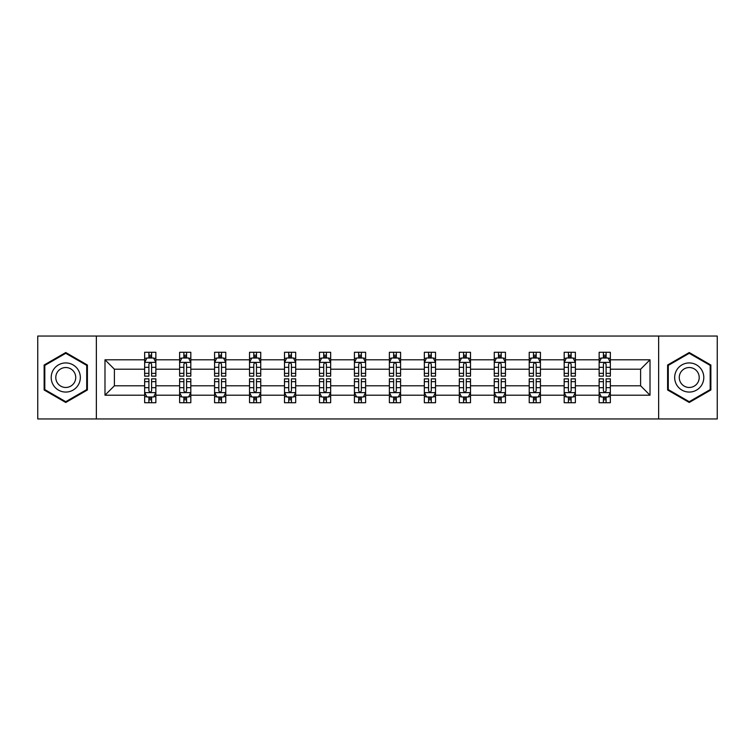 <?xml version="1.0" encoding="UTF-8"?>
<svg xmlns="http://www.w3.org/2000/svg" width="755" height="755" viewBox="0 0 755 755"><rect width="100%" height="100%" fill="white"/><g stroke="black" fill="none" stroke-linecap="round" stroke-linejoin="round"><path stroke-width="1.13" d="M658.643 418.959L717.25 418.959L717.25 336.041L658.643 336.041L658.643 418.959L96.357 418.959L96.357 336.041L37.75 336.041L37.75 418.959L96.357 418.959M610.351 395.205L610.351 385.796L640.608 385.796L650.017 395.205L610.351 395.205L610.351 402.717L606.095 402.717L606.095 396.998M658.643 336.041L96.357 336.041M599.14 395.205L575.385 395.205L575.385 385.796L599.14 385.796L599.14 402.717L610.351 402.717L610.351 396.724L608.247 396.724M575.385 395.205L575.385 402.717L571.129 402.717L571.129 396.998M564.183 395.205L540.429 395.205L540.429 385.796L564.183 385.796L564.183 402.717L575.385 402.717L575.385 396.724L573.281 396.724M540.429 395.205L540.429 402.717L536.173 402.717L536.173 396.998M529.227 395.205L505.463 395.205L505.463 385.796L529.227 385.796L529.227 402.717L540.429 402.717L540.429 396.724L538.324 396.724M505.463 395.205L505.463 402.717L501.207 402.717L501.207 396.998M494.261 395.205L470.507 395.205L470.507 385.796L494.261 385.796L494.261 402.717L505.463 402.717L505.463 396.724L503.358 396.724M470.507 395.205L470.507 402.717L466.25 402.717L466.25 396.998M459.304 395.205L435.541 395.205L435.541 385.796L459.304 385.796L459.304 402.717L470.507 402.717L470.507 396.724L468.402 396.724M435.541 395.205L435.541 402.717L431.284 402.717L431.284 396.998M424.338 395.205L400.584 395.205L400.584 385.796L424.338 385.796L424.338 402.717L435.541 402.717L435.541 396.724L433.436 396.724M400.584 395.205L400.584 402.717L396.328 402.717L396.328 396.998M389.382 395.205L365.618 395.205L365.618 385.796L389.382 385.796L389.382 402.717L400.584 402.717L400.584 396.724L398.48 396.724M365.618 395.205L365.618 402.717L361.362 402.717L361.362 396.998M354.416 395.205L330.662 395.205L330.662 385.796L354.416 385.796L354.416 402.717L365.618 402.717L365.618 396.724L363.514 396.724M330.662 395.205L330.662 402.717L326.405 402.717L326.405 396.998M319.459 395.205L295.696 395.205L295.696 385.796L319.459 385.796L319.459 402.717L330.662 402.717L330.662 396.724L328.557 396.724M295.696 395.205L295.696 402.717L291.439 402.717L291.439 396.998M284.493 395.205L260.739 395.205L260.739 385.796L284.493 385.796L284.493 402.717L295.696 402.717L295.696 396.724L293.591 396.724M260.739 395.205L260.739 402.717L256.483 402.717L256.483 396.998M249.537 395.205L225.773 395.205L225.773 385.796L249.537 385.796L249.537 402.717L260.739 402.717L260.739 396.724L258.635 396.724M225.773 395.205L225.773 402.717L221.517 402.717L221.517 396.998M214.571 395.205L190.817 395.205L190.817 385.796L214.571 385.796L214.571 402.717L225.773 402.717L225.773 396.724L223.669 396.724M190.817 395.205L190.817 402.717L186.56 402.717L186.56 396.998M179.614 395.205L155.86 395.205L155.86 385.796L179.614 385.796L179.614 402.717L190.817 402.717L190.817 396.724L188.712 396.724M155.86 395.205L155.86 402.717L151.595 402.717L151.595 396.998M144.649 395.205L104.983 395.205L104.983 359.795L144.649 359.795L144.649 369.204L114.392 369.204L114.392 385.796L144.649 385.796L144.649 402.717L155.86 402.717L155.86 396.724L153.746 396.724M146.753 358.276L144.649 358.276L144.649 352.283L144.649 359.795M148.905 358.002L148.905 352.283L144.649 352.283L155.86 352.283L155.86 359.795L179.614 359.795L179.614 352.283L190.817 352.283L190.817 359.795L214.571 359.795L214.571 352.283L225.773 352.283L225.773 359.795L249.537 359.795L249.537 352.283L260.739 352.283L260.739 359.795L284.493 359.795L284.493 352.283L295.696 352.283L295.696 359.795L319.459 359.795L319.459 352.283L330.662 352.283L330.662 359.795L354.416 359.795L354.416 352.283L365.618 352.283L365.618 359.795L389.382 359.795L389.382 352.283L400.584 352.283L400.584 359.795L424.338 359.795L424.338 352.283L435.541 352.283L435.541 359.795L459.304 359.795L459.304 352.283L470.507 352.283L470.507 359.795L494.261 359.795L494.261 352.283L505.463 352.283L505.463 359.795L529.227 359.795L529.227 352.283L540.429 352.283L540.429 359.795L564.183 359.795L564.183 352.283L575.385 352.283L575.385 359.795L599.14 359.795L599.14 352.283L610.351 352.283L610.351 359.795L650.017 359.795L650.017 395.205M599.14 359.795L599.14 369.204L575.385 369.204L575.385 359.795M564.183 359.795L564.183 369.204L540.429 369.204L540.429 359.795M529.227 359.795L529.227 369.204L505.463 369.204L505.463 359.795M494.261 359.795L494.261 369.204L470.507 369.204L470.507 359.795M459.304 359.795L459.304 369.204L435.541 369.204L435.541 359.795M424.338 359.795L424.338 369.204L400.584 369.204L400.584 359.795M389.382 359.795L389.382 369.204L365.618 369.204L365.618 359.795M354.416 359.795L354.416 369.204L330.662 369.204L330.662 359.795M319.459 359.795L319.459 369.204L295.696 369.204L295.696 359.795M284.493 359.795L284.493 369.204L260.739 369.204L260.739 359.795M249.537 359.795L249.537 369.204L225.773 369.204L225.773 359.795M214.571 359.795L214.571 369.204L190.817 369.204L190.817 359.795M179.614 359.795L179.614 369.204L155.86 369.204L155.86 359.795M104.983 359.795L114.392 369.204M640.608 385.796L640.608 369.204L610.351 369.204L610.351 359.795M603.405 357.889L606.095 357.889M568.44 357.889L571.129 357.889M533.483 357.889L536.173 357.889M498.517 357.889L501.207 357.889M463.561 357.889L466.25 357.889M428.595 357.889L431.284 357.889M393.638 357.889L396.328 357.889M358.672 357.889L361.362 357.889M323.716 357.889L326.405 357.889M288.75 357.889L291.439 357.889M253.793 357.889L256.483 357.889M218.827 357.889L221.517 357.889M183.871 357.889L186.56 357.889M148.905 357.889L151.595 357.889M148.905 397.111L151.595 397.111M183.871 397.111L186.56 397.111M218.827 397.111L221.517 397.111M253.793 397.111L256.483 397.111M288.75 397.111L291.439 397.111M323.716 397.111L326.405 397.111M358.672 397.111L361.362 397.111M393.638 397.111L396.328 397.111M428.595 397.111L431.284 397.111M463.561 397.111L466.25 397.111M498.517 397.111L501.207 397.111M533.483 397.111L536.173 397.111M568.44 397.111L571.129 397.111M603.405 397.111L606.095 397.111M114.392 385.796L104.983 395.205M650.017 359.795L640.608 369.204M87.391 365.014L65.761 352.528L44.139 365.014L44.139 389.986L65.761 402.472L87.391 389.986L87.391 365.014M667.609 365.014L667.609 389.986L689.24 402.472L710.861 389.986L710.861 365.014L689.24 352.528L667.609 365.014M151.595 355.199L148.905 355.199M144.649 373.348L144.649 376.16L148.905 376.16L148.905 373.348L144.649 373.348L144.649 369.204M155.86 369.204L155.86 376.16L151.595 376.16L151.595 364.165C150.698 362.438 149.801 362.438 148.905 364.165L148.905 373.348M153.746 358.276L155.86 358.276L155.86 352.283L151.595 352.283L151.595 358.002M155.86 362.485L153.614 358.002L146.895 358.002L144.649 362.485M148.905 399.801L151.595 399.801M155.86 381.652L155.86 378.84L151.595 378.84L151.595 381.652L155.86 381.652L155.86 385.796M144.649 385.796L144.649 378.84L148.905 378.84L148.905 390.835C149.801 392.562 150.698 392.562 151.595 390.835L151.595 381.652M146.753 396.724L144.649 396.724L144.649 402.717L148.905 402.717L148.905 396.998M144.649 392.515L146.895 396.998L153.614 396.998L155.86 392.515M186.56 355.199L183.871 355.199M181.719 358.276L179.614 358.276L179.614 352.283L183.871 352.283L183.871 358.002M179.614 373.348L179.614 376.16L183.871 376.16L183.871 373.348L179.614 373.348L179.614 369.204M190.817 369.204L190.817 376.16L186.56 376.16L186.56 364.165C185.664 362.438 184.767 362.438 183.871 364.165L183.871 373.348M188.712 358.276L190.817 358.276L190.817 352.283L186.56 352.283L186.56 358.002M190.817 362.485L188.58 358.002L181.851 358.002L179.614 362.485M221.517 355.199L218.827 355.199M216.676 358.276L214.571 358.276L214.571 352.283L218.827 352.283L218.827 358.002M214.571 373.348L214.571 376.16L218.827 376.16L218.827 373.348L214.571 373.348L214.571 369.204M225.773 369.204L225.773 376.16L221.517 376.16L221.517 364.165C220.62 362.438 219.724 362.438 218.827 364.165L218.827 373.348M223.669 358.276L225.773 358.276L225.773 352.283L221.517 352.283L221.517 358.002M225.773 362.485L223.537 358.002L216.817 358.002L214.571 362.485M183.871 399.801L186.56 399.801M190.817 381.652L190.817 378.84L186.56 378.84L186.56 381.652L190.817 381.652L190.817 385.796M179.614 385.796L179.614 378.84L183.871 378.84L183.871 390.835C184.767 392.562 185.664 392.562 186.56 390.835L186.56 381.652M181.719 396.724L179.614 396.724L179.614 402.717L183.871 402.717L183.871 396.998M179.614 392.515L181.851 396.998L188.58 396.998L190.817 392.515M218.827 399.801L221.517 399.801M225.773 381.652L225.773 378.84L221.517 378.84L221.517 381.652L225.773 381.652L225.773 385.796M214.571 385.796L214.571 378.84L218.827 378.84L218.827 390.835C219.724 392.562 220.62 392.562 221.517 390.835L221.517 381.652M216.676 396.724L214.571 396.724L214.571 402.717L218.827 402.717L218.827 396.998M214.571 392.515L216.817 396.998L223.537 396.998L225.773 392.515M53.152 370.214A14.571 14.571 0 0 0 58.484 390.118A14.571 14.571 0 0 0 78.378 384.786A14.571 14.571 0 0 0 73.046 364.882A14.571 14.571 0 0 0 53.152 370.214M57.125 372.517A9.975 9.975 0 0 0 60.778 386.135A9.975 9.975 0 0 0 74.396 382.483A9.975 9.975 0 0 0 70.753 368.865A9.975 9.975 0 0 0 57.125 372.517M86.721 365.401L86.721 389.599L65.761 401.698L44.809 389.599L44.809 365.401L65.761 353.302L86.721 365.401M676.622 370.214A14.571 14.571 0 0 0 681.954 390.118A14.571 14.571 0 0 0 701.848 384.786A14.571 14.571 0 0 0 696.516 364.882A14.571 14.571 0 0 0 676.622 370.214M680.604 372.517A9.975 9.975 0 0 0 684.247 386.135A9.975 9.975 0 0 0 697.875 382.483A9.975 9.975 0 0 0 694.222 368.865A9.975 9.975 0 0 0 680.604 372.517M710.191 365.401L710.191 389.599L689.24 401.698L668.279 389.599L668.279 365.401L689.24 353.302L710.191 365.401M256.483 355.199L253.793 355.199M251.641 358.276L249.537 358.276L249.537 352.283L253.793 352.283L253.793 358.002M249.537 373.348L249.537 376.16L253.793 376.16L253.793 373.348L249.537 373.348L249.537 369.204M260.739 369.204L260.739 376.16L256.483 376.16L256.483 364.165C255.586 362.438 254.69 362.438 253.793 364.165L253.793 373.348M258.635 358.276L260.739 358.276L260.739 352.283L256.483 352.283L256.483 358.002M260.739 362.485L258.503 358.002L251.774 358.002L249.537 362.485M253.793 399.801L256.483 399.801M260.739 381.652L260.739 378.84L256.483 378.84L256.483 381.652L260.739 381.652L260.739 385.796M249.537 385.796L249.537 378.84L253.793 378.84L253.793 390.835C254.69 392.562 255.586 392.562 256.483 390.835L256.483 381.652M251.641 396.724L249.537 396.724L249.537 402.717L253.793 402.717L253.793 396.998M249.537 392.515L251.774 396.998L258.503 396.998L260.739 392.515M291.439 355.199L288.75 355.199M286.598 358.276L284.493 358.276L284.493 352.283L288.75 352.283L288.75 358.002M284.493 373.348L284.493 376.16L288.75 376.16L288.75 373.348L284.493 373.348L284.493 369.204M295.696 369.204L295.696 376.16L291.439 376.16L291.439 364.165C290.543 362.438 289.646 362.438 288.75 364.165L288.75 373.348M293.591 358.276L295.696 358.276L295.696 352.283L291.439 352.283L291.439 358.002M295.696 362.485L293.459 358.002L286.74 358.002L284.493 362.485M288.75 399.801L291.439 399.801M295.696 381.652L295.696 378.84L291.439 378.84L291.439 381.652L295.696 381.652L295.696 385.796M284.493 385.796L284.493 378.84L288.75 378.84L288.75 390.835C289.646 392.562 290.543 392.562 291.439 390.835L291.439 381.652M286.598 396.724L284.493 396.724L284.493 402.717L288.75 402.717L288.75 396.998M284.493 392.515L286.74 396.998L293.459 396.998L295.696 392.515M326.405 355.199L323.716 355.199M321.564 358.276L319.459 358.276L319.459 352.283L323.716 352.283L323.716 358.002M319.459 373.348L319.459 376.16L323.716 376.16L323.716 373.348L319.459 373.348L319.459 369.204M330.662 369.204L330.662 376.16L326.405 376.16L326.405 364.165C325.509 362.438 324.612 362.438 323.716 364.165L323.716 373.348M328.557 358.276L330.662 358.276L330.662 352.283L326.405 352.283L326.405 358.002M330.662 362.485L328.416 358.002L321.696 358.002L319.459 362.485M323.716 399.801L326.405 399.801M330.662 381.652L330.662 378.84L326.405 378.84L326.405 381.652L330.662 381.652L330.662 385.796M319.459 385.796L319.459 378.84L323.716 378.84L323.716 390.835C324.612 392.562 325.509 392.562 326.405 390.835L326.405 381.652M321.564 396.724L319.459 396.724L319.459 402.717L323.716 402.717L323.716 396.998M319.459 392.515L321.696 396.998L328.416 396.998L330.662 392.515M361.362 355.199L358.672 355.199M356.52 358.276L354.416 358.276L354.416 352.283L358.672 352.283L358.672 358.002M354.416 373.348L354.416 376.16L358.672 376.16L358.672 373.348L354.416 373.348L354.416 369.204M365.618 369.204L365.618 376.16L361.362 376.16L361.362 364.165C360.465 362.438 359.569 362.438 358.672 364.165L358.672 373.348M363.514 358.276L365.618 358.276L365.618 352.283L361.362 352.283L361.362 358.002M365.618 362.485L363.382 358.002L356.662 358.002L354.416 362.485M358.672 399.801L361.362 399.801M365.618 381.652L365.618 378.84L361.362 378.84L361.362 381.652L365.618 381.652L365.618 385.796M354.416 385.796L354.416 378.84L358.672 378.84L358.672 390.835C359.569 392.562 360.465 392.562 361.362 390.835L361.362 381.652M356.52 396.724L354.416 396.724L354.416 402.717L358.672 402.717L358.672 396.998M354.416 392.515L356.662 396.998L363.382 396.998L365.618 392.515M396.328 355.199L393.638 355.199M391.486 358.276L389.382 358.276L389.382 352.283L393.638 352.283L393.638 358.002M389.382 373.348L389.382 376.16L393.638 376.16L393.638 373.348L389.382 373.348L389.382 369.204M400.584 369.204L400.584 376.16L396.328 376.16L396.328 364.165C395.431 362.438 394.535 362.438 393.638 364.165L393.638 373.348M398.48 358.276L400.584 358.276L400.584 352.283L396.328 352.283L396.328 358.002M400.584 362.485L398.338 358.002L391.618 358.002L389.382 362.485M393.638 399.801L396.328 399.801M400.584 381.652L400.584 378.84L396.328 378.84L396.328 381.652L400.584 381.652L400.584 385.796M389.382 385.796L389.382 378.84L393.638 378.84L393.638 390.835C394.535 392.562 395.431 392.562 396.328 390.835L396.328 381.652M391.486 396.724L389.382 396.724L389.382 402.717L393.638 402.717L393.638 396.998M389.382 392.515L391.618 396.998L398.338 396.998L400.584 392.515M431.284 355.199L428.595 355.199M426.443 358.276L424.338 358.276L424.338 352.283L428.595 352.283L428.595 358.002M424.338 373.348L424.338 376.16L428.595 376.16L428.595 373.348L424.338 373.348L424.338 369.204M435.541 369.204L435.541 376.16L431.284 376.16L431.284 364.165C430.388 362.438 429.491 362.438 428.595 364.165L428.595 373.348M433.436 358.276L435.541 358.276L435.541 352.283L431.284 352.283L431.284 358.002M435.541 362.485L433.304 358.002L426.584 358.002L424.338 362.485M428.595 399.801L431.284 399.801M435.541 381.652L435.541 378.84L431.284 378.84L431.284 381.652L435.541 381.652L435.541 385.796M424.338 385.796L424.338 378.84L428.595 378.84L428.595 390.835C429.491 392.562 430.388 392.562 431.284 390.835L431.284 381.652M426.443 396.724L424.338 396.724L424.338 402.717L428.595 402.717L428.595 396.998M424.338 392.515L426.584 396.998L433.304 396.998L435.541 392.515M466.25 355.199L463.561 355.199M461.409 358.276L459.304 358.276L459.304 352.283L463.561 352.283L463.561 358.002M459.304 373.348L459.304 376.16L463.561 376.16L463.561 373.348L459.304 373.348L459.304 369.204M470.507 369.204L470.507 376.16L466.25 376.16L466.25 364.165C465.354 362.438 464.457 362.438 463.561 364.165L463.561 373.348M468.402 358.276L470.507 358.276L470.507 352.283L466.25 352.283L466.25 358.002M470.507 362.485L468.26 358.002L461.541 358.002L459.304 362.485M501.207 355.199L498.517 355.199M496.365 358.276L494.261 358.276L494.261 352.283L498.517 352.283L498.517 358.002M494.261 373.348L494.261 376.16L498.517 376.16L498.517 373.348L494.261 373.348L494.261 369.204M505.463 369.204L505.463 376.16L501.207 376.16L501.207 364.165C500.31 362.438 499.414 362.438 498.517 364.165L498.517 373.348M503.358 358.276L505.463 358.276L505.463 352.283L501.207 352.283L501.207 358.002M505.463 362.485L503.226 358.002L496.497 358.002L494.261 362.485M536.173 355.199L533.483 355.199M531.331 358.276L529.227 358.276L529.227 352.283L533.483 352.283L533.483 358.002M529.227 373.348L529.227 376.16L533.483 376.16L533.483 373.348L529.227 373.348L529.227 369.204M540.429 369.204L540.429 376.16L536.173 376.16L536.173 364.165C535.276 362.438 534.38 362.438 533.483 364.165L533.483 373.348M538.324 358.276L540.429 358.276L540.429 352.283L536.173 352.283L536.173 358.002M540.429 362.485L538.183 358.002L531.463 358.002L529.227 362.485M463.561 399.801L466.25 399.801M470.507 381.652L470.507 378.84L466.25 378.84L466.25 381.652L470.507 381.652L470.507 385.796M459.304 385.796L459.304 378.84L463.561 378.84L463.561 390.835C464.457 392.562 465.354 392.562 466.25 390.835L466.25 381.652M461.409 396.724L459.304 396.724L459.304 402.717L463.561 402.717L463.561 396.998M459.304 392.515L461.541 396.998L468.26 396.998L470.507 392.515M498.517 399.801L501.207 399.801M505.463 381.652L505.463 378.84L501.207 378.84L501.207 381.652L505.463 381.652L505.463 385.796M494.261 385.796L494.261 378.84L498.517 378.84L498.517 390.835C499.414 392.562 500.31 392.562 501.207 390.835L501.207 381.652M496.365 396.724L494.261 396.724L494.261 402.717L498.517 402.717L498.517 396.998M494.261 392.515L496.497 396.998L503.226 396.998L505.463 392.515M533.483 399.801L536.173 399.801M540.429 381.652L540.429 378.84L536.173 378.84L536.173 381.652L540.429 381.652L540.429 385.796M529.227 385.796L529.227 378.84L533.483 378.84L533.483 390.835C534.38 392.562 535.276 392.562 536.173 390.835L536.173 381.652M531.331 396.724L529.227 396.724L529.227 402.717L533.483 402.717L533.483 396.998M529.227 392.515L531.463 396.998L538.183 396.998L540.429 392.515M571.129 355.199L568.44 355.199M566.288 358.276L564.183 358.276L564.183 352.283L568.44 352.283L568.44 358.002M564.183 373.348L564.183 376.16L568.44 376.16L568.44 373.348L564.183 373.348L564.183 369.204M575.385 369.204L575.385 376.16L571.129 376.16L571.129 364.165C570.233 362.438 569.336 362.438 568.44 364.165L568.44 373.348M573.281 358.276L575.385 358.276L575.385 352.283L571.129 352.283L571.129 358.002M575.385 362.485L573.149 358.002L566.42 358.002L564.183 362.485M568.44 399.801L571.129 399.801M575.385 381.652L575.385 378.84L571.129 378.84L571.129 381.652L575.385 381.652L575.385 385.796M564.183 385.796L564.183 378.84L568.44 378.84L568.44 390.835C569.336 392.562 570.233 392.562 571.129 390.835L571.129 381.652M566.288 396.724L564.183 396.724L564.183 402.717L568.44 402.717L568.44 396.998M564.183 392.515L566.42 396.998L573.149 396.998L575.385 392.515M606.095 355.199L603.405 355.199M601.254 358.276L599.14 358.276L599.14 352.283L603.405 352.283L603.405 358.002M599.14 373.348L599.14 376.16L603.405 376.16L603.405 373.348L599.14 373.348L599.14 369.204M610.351 369.204L610.351 376.16L606.095 376.16L606.095 364.165C605.199 362.438 604.302 362.438 603.405 364.165L603.405 373.348M608.247 358.276L610.351 358.276L610.351 352.283L606.095 352.283L606.095 358.002M610.351 362.485L608.105 358.002L601.386 358.002L599.14 362.485M603.405 399.801L606.095 399.801M610.351 381.652L610.351 378.84L606.095 378.84L606.095 381.652L610.351 381.652L610.351 385.796M599.14 385.796L599.14 378.84L603.405 378.84L603.405 390.835C604.302 392.562 605.199 392.562 606.095 390.835L606.095 381.652M601.254 396.724L599.14 396.724L599.14 402.717L603.405 402.717L603.405 396.998M599.14 392.515L601.386 396.998L608.105 396.998L610.351 392.515M155.804 362.372L144.705 362.372M155.86 373.348L151.595 373.348M148.905 367.336L144.649 367.336M155.86 367.336L151.595 367.336M151.595 356.624L148.905 356.624M144.705 392.628L155.804 392.628M144.649 381.652L148.905 381.652M151.595 387.664L155.86 387.664M144.649 387.664L148.905 387.664M148.905 398.376L151.595 398.376M190.76 362.372L179.671 362.372M190.817 373.348L186.56 373.348M183.871 367.336L179.614 367.336M190.817 367.336L186.56 367.336M186.56 356.624L183.871 356.624M225.726 362.372L214.628 362.372M225.773 373.348L221.517 373.348M218.827 367.336L214.571 367.336M225.773 367.336L221.517 367.336M221.517 356.624L218.827 356.624M179.671 392.628L190.76 392.628M179.614 381.652L183.871 381.652M186.56 387.664L190.817 387.664M179.614 387.664L183.871 387.664M183.871 398.376L186.56 398.376M214.628 392.628L225.726 392.628M214.571 381.652L218.827 381.652M221.517 387.664L225.773 387.664M214.571 387.664L218.827 387.664M218.827 398.376L221.517 398.376M260.683 362.372L249.594 362.372M260.739 373.348L256.483 373.348M253.793 367.336L249.537 367.336M260.739 367.336L256.483 367.336M256.483 356.624L253.793 356.624M249.594 392.628L260.683 392.628M249.537 381.652L253.793 381.652M256.483 387.664L260.739 387.664M249.537 387.664L253.793 387.664M253.793 398.376L256.483 398.376M295.649 362.372L284.55 362.372M295.696 373.348L291.439 373.348M288.75 367.336L284.493 367.336M295.696 367.336L291.439 367.336M291.439 356.624L288.75 356.624M284.55 392.628L295.649 392.628M284.493 381.652L288.75 381.652M291.439 387.664L295.696 387.664M284.493 387.664L288.75 387.664M288.75 398.376L291.439 398.376M330.605 362.372L319.516 362.372M330.662 373.348L326.405 373.348M323.716 367.336L319.459 367.336M330.662 367.336L326.405 367.336M326.405 356.624L323.716 356.624M319.516 392.628L330.605 392.628M319.459 381.652L323.716 381.652M326.405 387.664L330.662 387.664M319.459 387.664L323.716 387.664M323.716 398.376L326.405 398.376M365.562 362.372L354.473 362.372M365.618 373.348L361.362 373.348M358.672 367.336L354.416 367.336M365.618 367.336L361.362 367.336M361.362 356.624L358.672 356.624M354.473 392.628L365.562 392.628M354.416 381.652L358.672 381.652M361.362 387.664L365.618 387.664M354.416 387.664L358.672 387.664M358.672 398.376L361.362 398.376M400.527 362.372L389.438 362.372M400.584 373.348L396.328 373.348M393.638 367.336L389.382 367.336M400.584 367.336L396.328 367.336M396.328 356.624L393.638 356.624M389.438 392.628L400.527 392.628M389.382 381.652L393.638 381.652M396.328 387.664L400.584 387.664M389.382 387.664L393.638 387.664M393.638 398.376L396.328 398.376M435.484 362.372L424.395 362.372M435.541 373.348L431.284 373.348M428.595 367.336L424.338 367.336M435.541 367.336L431.284 367.336M431.284 356.624L428.595 356.624M424.395 392.628L435.484 392.628M424.338 381.652L428.595 381.652M431.284 387.664L435.541 387.664M424.338 387.664L428.595 387.664M428.595 398.376L431.284 398.376M470.45 362.372L459.351 362.372M470.507 373.348L466.25 373.348M463.561 367.336L459.304 367.336M470.507 367.336L466.25 367.336M466.25 356.624L463.561 356.624M505.406 362.372L494.317 362.372M505.463 373.348L501.207 373.348M498.517 367.336L494.261 367.336M505.463 367.336L501.207 367.336M501.207 356.624L498.517 356.624M540.372 362.372L529.274 362.372M540.429 373.348L536.173 373.348M533.483 367.336L529.227 367.336M540.429 367.336L536.173 367.336M536.173 356.624L533.483 356.624M459.351 392.628L470.45 392.628M459.304 381.652L463.561 381.652M466.25 387.664L470.507 387.664M459.304 387.664L463.561 387.664M463.561 398.376L466.25 398.376M494.317 392.628L505.406 392.628M494.261 381.652L498.517 381.652M501.207 387.664L505.463 387.664M494.261 387.664L498.517 387.664M498.517 398.376L501.207 398.376M529.274 392.628L540.372 392.628M529.227 381.652L533.483 381.652M536.173 387.664L540.429 387.664M529.227 387.664L533.483 387.664M533.483 398.376L536.173 398.376M575.329 362.372L564.24 362.372M575.385 373.348L571.129 373.348M568.44 367.336L564.183 367.336M575.385 367.336L571.129 367.336M571.129 356.624L568.44 356.624M564.24 392.628L575.329 392.628M564.183 381.652L568.44 381.652M571.129 387.664L575.385 387.664M564.183 387.664L568.44 387.664M568.44 398.376L571.129 398.376M610.295 362.372L599.196 362.372M610.351 373.348L606.095 373.348M603.405 367.336L599.14 367.336M610.351 367.336L606.095 367.336M606.095 356.624L603.405 356.624M599.196 392.628L610.295 392.628M599.14 381.652L603.405 381.652M606.095 387.664L610.351 387.664M599.14 387.664L603.405 387.664M603.405 398.376L606.095 398.376"/></g></svg>
